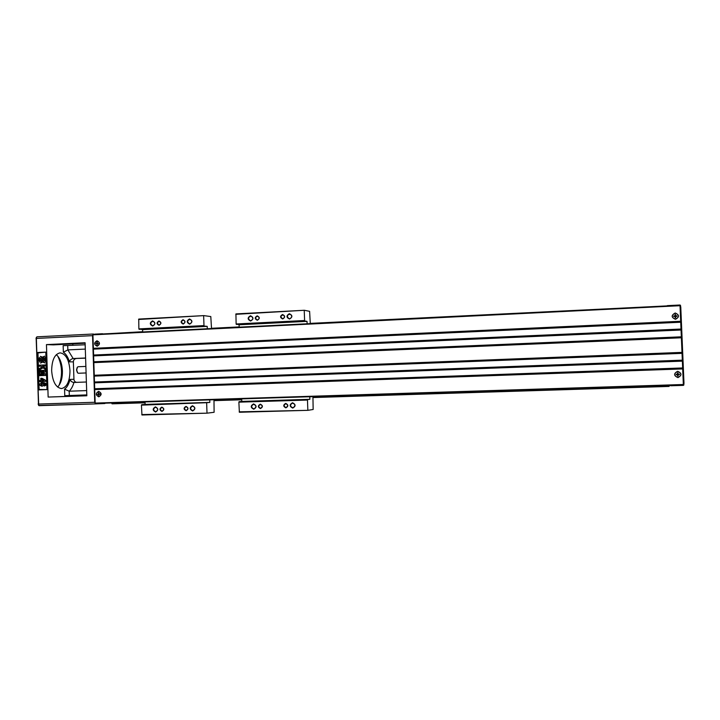 <?xml version="1.0" encoding="UTF-8"?>
<svg xmlns="http://www.w3.org/2000/svg" width="720" height="720" viewBox="0 0 720 720"><rect width="100%" height="100%" fill="white"/><g stroke="black" fill="none" stroke-linecap="round" stroke-linejoin="round"><path stroke-width="1.08" d="M96.975 340.758C100.206 342.432 100.269 344.259 97.155 346.23C93.924 344.556 93.861 342.729 96.975 340.758M98.631 391.356C101.871 393.075 101.934 394.902 98.811 396.837C95.571 395.118 95.517 393.291 98.631 391.356M94.248 375.264L682.002 352.386L681.381 337.788L93.834 362.619L95.166 403.083L683.352 384.507L683.325 384.984L95.166 403.083M93.807 361.782L681.345 336.816L681.057 330.012L93.618 355.887L93.852 362.619M93.591 355.041L681.012 329.04L680.733 322.236L93.393 349.146L93.627 355.887M92.925 334.836L679.968 305.253L680.031 305.712L92.925 334.836L93.411 349.146M93.105 334.431L679.968 305.253M94.473 382.005L682.326 360.162L682.371 361.143L94.5 382.842L682.371 361.143L682.659 367.956L94.689 388.746M93.366 348.309L680.688 321.264L680.031 305.712M675.216 313.002C679.518 314.91 679.608 317.007 675.477 319.311C671.175 317.412 671.085 315.306 675.216 313.002M94.275 376.101L682.038 353.358L682.326 360.162M94.725 389.592L682.695 368.928L683.352 384.507M677.664 371.295C681.975 373.257 682.065 375.363 677.934 377.613C673.623 375.651 673.533 373.545 677.664 371.295M682.695 368.928L682.659 367.956M682.038 353.358L682.002 352.386M681.381 337.788L681.345 336.816M681.057 330.012L681.012 329.04M680.724 322.236L680.688 321.264M104.382 403.209L111.609 402.975L112.05 403.83L145.053 402.804M214.02 400.644L241.731 399.78M312.957 397.557L669.159 386.424L669.204 385.425M665.811 305.964L310.275 323.379M109.62 333.612L142.668 331.722M211.509 328.293L239.175 326.916M102.168 333.981L104.391 333.873M96.696 403.443L104.868 403.524L95.598 403.893L94.734 402.273L92.547 335.655L36.153 338.436L38.727 405.468L95.553 403.893M94.5 334.359L93.258 334.026L92.547 335.655M86.823 395.64L48.141 397.071L46.458 344.601L53.397 344.88L85.113 343.224M74.484 396.063L74.466 395.334M86.382 381.996L73.908 382.455C71.982 382.221 70.677 381.204 70.002 379.404L73.944 379.296L73.377 361.881L69.435 361.845C69.993 360.027 71.235 358.929 73.152 358.542L85.599 358.002M72.846 345.357L72.792 343.809M51.651 370.782C52.605 381.78 55.899 387.702 61.515 388.566C67.005 387.261 69.822 381.285 69.984 370.62C69.084 359.694 65.781 353.772 60.066 352.854C54.666 354.087 51.867 360.063 51.651 370.782M57.636 387.072C60.903 383.589 62.496 378.207 62.415 370.926C62.001 363.411 59.976 357.984 56.322 354.654M73.944 379.296C74.142 381.078 75.042 382.095 76.653 382.356M85.311 349.092L67.851 349.893L73.152 358.542L85.599 358.173M76.149 358.587C74.412 358.857 73.494 359.955 73.377 361.881M48.141 397.071L86.832 395.775L85.104 342.756L46.458 344.601M45.945 352.125L37.35 352.512L38.538 389.907L47.142 389.601L45.945 352.125L37.953 352.917L39.114 389.466L47.142 389.601M69.435 361.845C68.031 357.183 66.006 353.97 63.369 352.206L63.153 345.672L85.167 344.781M86.661 390.591L69.192 391.203L69.327 395.505L86.796 394.911M69.327 395.505L64.773 395.694L64.557 389.151C67.086 387.342 68.895 384.093 70.002 379.404M59.004 385.443C62.703 375.516 62.307 365.76 57.816 356.166M38.502 405.153L36.324 337.383M58.401 356.931C62.55 366.012 62.928 375.246 59.517 384.633M93.213 334.026L36.936 336.825L36 338.472M63.369 352.206L67.851 349.893L67.716 345.6M73.926 382.455C72.819 386.316 71.244 389.232 69.192 391.203L64.557 389.151M38.538 389.907L39.114 389.466M39.375 371.52L39.339 370.521L45.549 370.278L45.603 371.889L41.544 373.014L45.657 373.806L45.711 375.417L39.726 375.66L39.474 374.661L44.181 374.472L39.438 373.608L39.402 372.573L44.082 371.331L39.375 371.52L44.055 371.34M42.813 382.59L42.939 382.581C45.72 382.833 46.629 383.778 45.675 385.434L44.361 385.992L44.208 385.011C45.423 384.462 45.072 384.003 43.146 383.634C44.1 384.894 43.641 385.74 41.769 386.19C38.691 385.056 39.006 383.859 42.723 382.59C45.495 382.842 46.404 383.787 45.45 385.443L44.361 385.992M43.38 383.643C44.316 384.894 43.848 385.74 41.994 386.181L41.877 386.181M46.98 389.187L45.81 352.566M40.338 356.337L42.408 357.183L44.631 356.166L42.678 358.875L40.338 356.337L42.498 357.138M38.628 358.902L39.096 358.794M38.61 358.56L39.339 358.749L39.06 359.334M45.666 357.228L44.901 359.532L45.81 361.755L43.155 359.595L45.666 357.228M42.03 359.658L39.519 362.016L40.284 359.721L39.375 357.498L42.03 359.658L39.519 362.016M42.687 362.115L40.554 363.087L42.507 360.378L44.847 362.907L42.561 362.061L40.554 363.087M38.439 360.342L39.033 359.64L38.394 359.307L39.366 359.505L38.862 359.883L39.402 360.549L38.673 360.297M38.394 359.307L39.114 359.559M42.021 378.297L45.9 380.466L45.927 381.321L42.12 381.465L42.147 382.122L41.139 382.167L40.896 381.51L39.69 381.555L39.663 380.565L40.86 380.52L40.797 378.342L42.021 378.297M39.321 369.981L39.276 368.595L42.039 367.011L41.013 366.183L39.204 366.255L39.168 365.184L45.378 364.932L45.414 366.012L42.75 366.12L45.477 368.181L45.531 369.63L42.903 367.722L39.321 369.981L43.002 367.794M41.022 366.192L39.204 366.255M39.375 357.498L41.805 359.649M45.45 357.228L44.901 359.532M44.676 359.532L45.594 361.755M38.448 360.432L39.15 360.693M42.507 360.378L44.631 362.907M38.646 359.883L39.393 360.252M39.339 358.749L38.952 359.37L38.547 358.884M44.415 356.157L42.462 358.875M37.35 352.512L37.953 352.917M41.796 378.306L45.9 380.466M45.675 380.466L45.927 381.321M45.702 381.33L42.12 381.465M41.904 381.474L42.147 382.122M41.922 382.131L40.914 382.167M40.896 381.51L39.69 381.555M41.832 379.26L41.868 380.484L43.92 380.403L41.832 379.26M42.057 379.386L42.093 380.475M45.153 364.932L45.414 366.012M45.189 366.012L42.75 366.12M42.534 366.12L45.477 368.181M45.261 368.181L45.306 369.63M42.552 383.949L41.796 383.769L40.896 385.029L41.715 385.191L42.552 383.949M41.895 383.769L41.121 385.02L41.832 385.182M45.324 370.278L45.603 371.889M45.378 371.889L41.544 373.014M41.328 373.023L45.657 373.806M45.441 373.815L45.711 375.417M45.495 375.426L39.501 375.66M85.869 366.426L78.165 366.741L77.472 367.101L76.68 370.017L77.706 372.96L78.435 373.257L86.085 372.96M77.184 367.506L76.518 370.026L77.391 372.582M97.146 346.149C100.17 344.232 100.116 342.468 96.975 340.839C93.96 342.756 94.014 344.52 97.146 346.149M98.325 343.638L97.254 343.692L96.921 344.88L96.876 343.71L95.796 343.35L96.867 343.296L97.209 342.108L97.245 343.278L98.325 343.638M98.208 343.647L97.245 343.278M97.227 342.63L96.831 342.126M96.867 343.296L97.551 343.332M97.281 343.341L95.796 343.35M96.921 344.88L97.281 344.412M98.811 396.756C101.835 394.875 101.772 393.102 98.631 391.437C95.616 393.318 95.67 395.091 98.811 396.756M99.99 394.263L98.919 394.299L98.577 395.487L98.541 394.308L97.47 394.344L98.523 393.894L98.487 392.724L98.901 393.885L99.855 393.849M98.937 393.885L99.225 394.281L98.541 394.308M98.919 394.299L99.873 394.245M98.883 393.183L98.487 392.724M98.946 394.281L97.47 394.344M98.577 395.487L98.937 394.974M669.204 385.452L670.77 385.38M667.422 305.883L666.936 305.901M683.415 385.371L670.68 385.767L683.46 385.317L680.085 305.055L667.323 305.64M680.598 305.505L680.085 305.055L680.76 306.837L683.991 383.445L683.451 385.326L683.937 384.831M677.673 371.394C673.614 373.572 673.704 375.615 677.925 377.523C681.984 375.336 681.903 373.293 677.673 371.394M679.482 374.634L678.06 374.688L678.114 376.038L677.61 376.056L677.556 374.706L676.134 374.751L676.116 374.274L677.538 374.229L677.484 372.87L677.979 372.852L678.042 374.211L679.464 374.157L679.482 374.634L678.24 374.202M677.979 372.852L677.52 373.86M677.916 375.012L678.114 376.038M677.016 374.247L677.556 374.706M677.034 374.697L676.134 374.751M675.216 313.101C671.175 315.333 671.256 317.376 675.477 319.212C679.527 316.98 679.446 314.946 675.216 313.101M677.025 316.314L675.612 316.386L675.666 317.736L675.162 317.754L675.108 316.404L673.686 316.476L673.668 315.999L675.09 315.936L675.027 314.586L675.531 314.559L675.585 315.909L677.007 315.837L677.025 316.314M675.09 315.936L673.668 315.999M675.531 314.559L675.072 315.666M675.612 316.386L675.666 317.736M677.007 315.837L675.585 315.909M142.677 331.965L142.605 329.634L138.879 328.896L138.735 319.077L203.805 315.621L210.798 316.557L211.518 328.545M203.805 315.621L138.564 319.482M138.879 328.896L203.985 325.602L203.652 316.035M203.985 325.602L204.165 326.052L139.086 329.337M207.297 328.752L207.216 326.376L204.165 326.052M141.75 414.585L207.171 413.163L141.948 414.99L141.435 405.144L206.811 402.696L209.835 402.399L209.754 399.888M206.811 402.696L141.435 405.144M206.991 412.749L206.658 403.146M213.984 399.753L214.11 412.281L207.171 413.163M141.606 404.703L145.107 404.397L145.026 401.922M192.753 410.607L192.996 410.589C195.462 408.708 195.264 407.214 192.393 406.107C189.936 407.826 190.053 409.32 192.753 410.607M192.636 410.976C189.477 409.329 189.423 407.592 192.456 405.756C195.615 407.403 195.669 409.14 192.636 410.976M155.718 411.678L155.925 411.66C158.373 409.842 158.193 408.357 155.394 407.214C152.955 408.897 153.063 410.382 155.718 411.678M155.583 412.038C152.496 410.409 152.433 408.681 155.412 406.872C158.508 408.51 158.571 410.229 155.583 412.038M152.82 325.719C155.313 324.369 155.403 322.893 153.081 321.273C150.228 322.335 150.012 323.811 152.442 325.701L152.82 325.719M152.694 326.043C149.607 324.486 149.544 322.767 152.514 320.895C155.61 322.452 155.664 324.171 152.694 326.043M189.783 323.82C192.294 322.506 192.402 321.012 190.107 319.347C187.164 320.337 186.912 321.813 189.333 323.793L189.783 323.82M189.657 324.153C186.516 322.587 186.453 320.85 189.477 318.951C192.627 320.526 192.69 322.263 189.657 324.153M159.183 324.963C161.199 323.874 161.271 322.677 159.399 321.372C157.086 322.218 156.906 323.406 158.868 324.945L159.183 324.963M159.057 325.287C156.474 323.991 156.429 322.551 158.913 320.994C161.496 322.29 161.541 323.721 159.057 325.287M183.285 323.721C185.319 322.65 185.4 321.444 183.537 320.112C181.179 320.922 180.981 322.119 182.934 323.703L183.285 323.721M183.168 324.054C180.549 322.749 180.504 321.3 183.015 319.725C185.634 321.039 185.679 322.479 183.168 324.054M162.099 411.066L162.261 411.048C164.25 409.572 164.097 408.375 161.829 407.457C159.858 408.816 159.948 410.022 162.099 411.066M161.964 411.426C159.381 410.058 159.327 408.627 161.82 407.115C164.412 408.474 164.457 409.914 161.964 411.426M186.246 410.364L186.435 410.346C188.433 408.843 188.271 407.637 185.958 406.737C183.978 408.114 184.077 409.32 186.246 410.364M186.129 410.724C183.51 409.356 183.456 407.907 185.976 406.386C188.604 407.763 188.649 409.203 186.129 410.724M209.835 402.399L145.107 404.397M207.216 326.376L142.605 329.634M239.184 327.168L239.103 324.774L236.124 323.982L235.926 313.911L304.353 310.275L309.609 311.337L310.284 323.631M304.353 310.275L235.791 314.325M236.124 323.982L304.605 320.517L304.245 310.698M304.605 320.517L304.74 320.985L236.295 324.432M307.116 323.793L307.035 321.354L304.74 320.985M239.202 411.84L307.971 410.328L239.364 412.254L238.869 402.156L307.584 399.591L309.852 399.312L309.753 396.738M307.584 399.591L307.476 400.059L238.869 402.156M307.827 409.905L307.476 400.059M312.93 396.639L313.155 409.482L307.971 410.328M238.995 401.706L241.794 401.409L241.704 398.88M292.815 407.727L293.229 407.673C295.668 405.558 295.362 404.046 292.284 403.128C289.845 404.964 290.016 406.494 292.815 407.727M292.725 408.096C289.404 406.404 289.341 404.622 292.527 402.75C295.857 404.433 295.92 406.215 292.725 408.096M253.854 408.852L254.187 408.816C256.653 406.809 256.401 405.306 253.413 404.289C250.947 406.062 251.091 407.583 253.854 408.852M253.755 409.221C250.497 407.547 250.434 405.783 253.566 403.92C256.824 405.594 256.887 407.358 253.755 409.221M250.749 320.706C253.287 319.455 253.449 317.952 251.226 316.197C248.13 316.971 247.77 318.456 250.146 320.643L250.749 320.706M250.641 321.039C247.401 319.446 247.338 317.682 250.461 315.756C253.71 317.349 253.773 319.113 250.641 321.039M289.62 318.708C292.158 317.538 292.365 316.035 290.259 314.208C287.055 314.766 286.587 316.242 288.864 318.618L289.62 318.708M289.53 319.05C286.218 317.439 286.155 315.666 289.332 313.713C292.653 315.324 292.716 317.106 289.53 319.05M257.436 319.914C259.488 318.915 259.623 317.7 257.841 316.278C255.33 316.881 255.024 318.078 256.932 319.869L257.436 319.914M257.337 320.256C254.619 318.924 254.565 317.457 257.184 315.846C259.902 317.178 259.947 318.645 257.337 320.256M282.789 318.618C284.841 317.655 285.003 316.44 283.275 314.973C280.701 315.468 280.35 316.656 282.204 318.546L282.789 318.618M282.699 318.96C279.945 317.619 279.891 316.134 282.537 314.514C285.291 315.855 285.345 317.34 282.699 318.96M260.559 408.213L260.829 408.186C262.827 406.557 262.62 405.333 260.19 404.523C258.201 405.963 258.327 407.196 260.559 408.213M260.46 408.582C257.742 407.187 257.688 405.711 260.307 404.163C263.025 405.558 263.079 407.025 260.46 408.582M285.966 407.475L286.281 407.439C288.27 405.747 288.027 404.532 285.552 403.767C283.581 405.243 283.716 406.476 285.966 407.475M285.876 407.844C283.113 406.44 283.068 404.964 285.714 403.398C288.477 404.802 288.531 406.287 285.876 407.844M309.852 399.312L241.794 401.409M307.035 321.354L239.103 324.774M94.923 334.125L102.501 333.756M38.088 404.064L94.734 402.273M683.307 383.472L683.991 383.445M680.76 306.837L680.085 306.837M667.332 305.64L680.022 305.01M683.325 384.984L95.373 403.488M102.546 333.747L94.878 334.125M36.936 336.825L93.258 334.026M39.159 405.666L95.571 403.893M288.864 318.618L289.476 318.717M282.204 318.546L282.663 318.618"/></g></svg>
